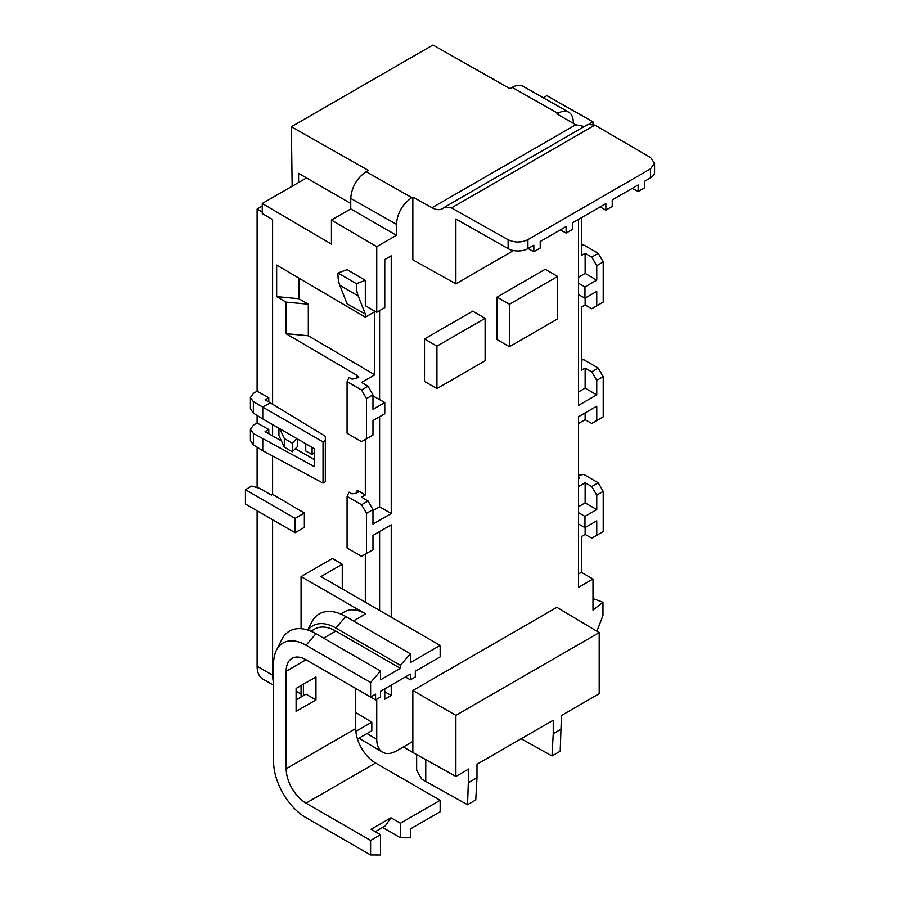 <?xml version="1.0" encoding="UTF-8"?>
<svg xmlns="http://www.w3.org/2000/svg" width="900" height="900" viewBox="0 0 900 900"><rect width="100%" height="100%" fill="white"/><g stroke="black" fill="none" stroke-linecap="round" stroke-linejoin="round"><path stroke-width="1.35" d="M350.741 208.901L396.439 235.294L376.74 246.667L331.447 220.05L350.741 208.901L350.741 198.382C351.675 187.065 356.805 178.166 366.142 171.709L368.381 170.415L291.375 126.742L292.129 184.815A4.916 2.835 -60 0 1 291.892 186.379M272.599 675.18L257.108 666.236A28.102 16.223 120 0 0 262.924 679.106L273.577 685.26M257.108 666.236L257.108 510.761M257.108 487.631L257.108 447.199M323.032 483.109L325.327 481.781L325.327 440.572L323.032 441.9L323.032 483.109L262.766 450.709L253.373 444.892L253.373 433.463L250.414 429.345L253.496 425.081L257.108 423L257.108 415.418M268.774 401.951L268.774 397.721L257.108 391.219L253.496 393.3L250.414 397.564L253.373 401.681L262.766 407.115L262.766 418.928L314.28 448.661L314.28 466.594L253.373 433.463M257.108 391.219L257.108 209.047L262.26 206.078M295.11 532.71L304.358 527.366L304.358 513.023L272.599 494.359L271.361 495.079L259.808 488.407L251.696 486.067L245.43 489.69L245.43 504.022L295.11 532.71L295.11 518.366L245.43 489.69M272.599 519.705L272.599 677.115L273.577 683.685M353.419 620.933L365.647 613.867L301.072 576.585L332.426 558.484L342.27 564.266L342.27 588.904M355.714 712.53L371.824 722.16L371.824 730.755L357.469 739.046M376.74 699.232L376.74 739.361L366.998 733.545M365.321 554.175L365.321 602.212M365.321 439.447L365.321 494.978L357.401 490.32L356.884 492.885M285.998 333.652L308.317 335.779L374.76 374.805L361.553 382.433L368.044 386.257L361.541 390.004L347.074 381.656L349.043 377.426L352.001 379.136L356.377 378.461L358.853 377.032L356.884 375.896L357.401 375.604L285.998 333.652L285.998 302.108L276.649 296.606L276.649 265.061L365.321 317.16L365.321 314.044L358.2 295.954A42.154 24.334 -60 0 1 356.377 283.68L337.995 273.026A42.154 24.334 120 0 0 339.829 285.334L347.096 303.84L365.321 314.044M337.995 273.026L347.096 269.629L365.321 280.339L365.321 305.685L376.74 312.277L376.74 246.667M331.447 220.05L331.447 244.136L262.26 203.49L306.529 177.93M272.599 404.213L272.599 219.611L262.26 213.536L262.26 203.49M272.599 424.598L272.599 435.904M272.599 455.996L272.599 494.359M278.933 428.254L278.933 435.566L284.321 447.176L284.321 438.57L279.754 428.726M296.843 438.593L292.275 443.16L292.275 451.766L297.54 446.49L297.54 438.998M268.774 433.733L268.774 429.502L257.108 423M262.26 212.029L257.108 209.047M268.774 397.721L265.084 399.859L270.259 402.795L262.766 407.115L323.032 441.9M325.327 440.572L325.327 436.264L270.259 402.795M325.327 447.998L325.327 445.613M314.28 459.54L295.279 448.762M281.407 440.899L265.084 431.64L268.774 429.502M603.214 491.389L603.214 531.54L596.756 535.275L596.756 520.819L584.966 527.625L584.966 516.386L596.756 509.58L596.756 495.124L603.214 491.389L598.252 482.794L591.75 486.54L585.135 482.794L578.509 486.619M598.252 482.794L583.785 474.435L578.509 475.256M578.509 476.752L579.42 477.281L578.509 479.25M581.366 217.755L581.366 255.521L585.135 253.35L585.135 273.42L578.509 277.256M581.366 245.362L583.785 244.991L598.252 253.35L591.75 257.096L585.135 253.35M596.88 631.238L602.966 615.555L602.966 602.291L592.988 610.087L592.988 579.015L581.366 572.31L581.366 536.591L585.135 534.409L591.75 538.166L596.756 535.275M591.75 371.824L598.252 368.066L603.214 376.673L596.756 380.396L591.75 371.824L585.135 368.066L581.366 370.249L581.366 307.147L585.135 304.976L591.75 308.723L596.756 305.831L596.756 291.375L584.966 298.181L584.966 286.942L578.509 283.219M598.252 368.066L583.785 359.719L581.366 360.09M602.966 602.291L592.988 598.556M298.586 182.52L298.586 173.34L350.741 203.456M253.373 401.681L253.373 413.111L262.766 418.928M253.373 413.111L250.414 408.78M568.699 112.185L523.001 86.265C519.998 84.668 516.386 85.039 512.19 87.39L509.951 88.672L432.956 45L291.375 126.742M262.766 450.709L262.766 438.896M253.373 444.892L250.414 440.561M380.543 834.705L380.543 855L370.609 854.966L370.609 840.442L380.543 834.705L371.104 829.26L390.983 817.785L400.41 823.23L400.41 837.765L410.355 837.799L410.355 828.967L440.156 811.766L440.156 800.291L375.581 763.009A28.102 16.223 60 0 1 355.714 728.595L355.714 688.433M370.609 840.442L306.034 803.16A28.102 16.223 60 0 1 286.166 768.746L286.166 671.231A28.102 16.223 60 0 1 291.983 658.361A28.102 16.223 60 0 1 306.034 659.756L370.609 697.039L375.581 694.17L375.581 699.908L380.543 697.039L380.543 691.301L410.355 674.1L410.355 679.837L415.316 676.969L415.316 671.231L440.156 656.887L440.156 645.413L320.94 576.585L342.27 564.266M315.968 699.908L296.1 711.383L296.1 688.433L315.968 676.969L315.968 699.908L306.034 694.17L296.1 699.908M543.262 97.763L546.885 95.659L592.988 121.815L592.988 124.222M403.346 746.955L412.841 752.456L412.841 741.476L396.619 750.836C391.095 753.919 386.37 754.357 382.444 752.153C378.731 749.801 376.83 745.538 376.74 739.361M521.145 738.765L551.993 755.955L560.205 751.207L561.442 715.5L599.197 693.697L599.197 632.61L455.884 715.354L455.884 776.441L468.799 768.982L467.539 804.712L425.756 781.414L425.756 759.656M561.442 728.977L553.241 733.714L553.241 720.225L476.989 764.258L476.989 777.735L468.799 782.471M361.541 390.004L366.514 398.61L372.971 394.886L372.971 409.343L384.772 402.525L372.971 395.91M384.772 402.525L384.772 413.764L372.971 420.581L372.971 435.037L361.541 441.63L347.074 433.282L347.074 381.656M384.772 688.871L384.772 699.232L391.23 695.498L384.772 691.774M584.966 527.625L578.509 524.025M584.966 516.386L578.509 512.663M578.509 294.581L584.966 298.181M584.966 286.942L596.756 280.136L585.135 273.42M366.514 398.61L366.514 438.761M596.756 280.136L596.756 265.68L603.214 261.956L603.214 302.108L596.756 305.831M596.756 509.58L585.135 502.864L578.509 506.689M603.214 261.956L598.252 253.35M596.756 265.68L591.75 257.096M603.214 376.673L603.214 416.824L591.75 423.45L585.135 419.692L585.135 412.909M596.756 495.124L591.75 486.54M368.044 386.257L372.971 394.886M365.321 494.978L361.553 497.149L368.044 500.974L361.541 504.731L347.074 496.373L347.074 547.999L361.541 556.346L372.971 549.754L372.971 535.399L391.23 524.858L391.23 617.164M347.074 496.373L349.043 492.142L352.001 493.853L356.377 493.178L358.853 491.749L356.884 490.613M361.541 504.731L366.514 513.326L372.971 509.603L372.971 524.059L391.23 513.517L379.598 506.801L372.971 510.637M368.044 500.974L372.971 509.603M584.359 126.484L575.741 124.763L432.011 207.743L412.841 197.055L411.84 197.629L366.142 171.709M575.741 124.763L556.898 113.884L557.887 113.31C562.084 110.97 565.695 110.599 568.733 112.207C571.702 114.008 573.221 117.337 573.289 122.209L573.289 123.345M416.644 754.571L416.644 770.242L421.65 778.972L425.756 781.414M366.514 513.326L366.514 553.477M356.884 375.896L356.884 378.169M304.358 513.023L295.11 518.366M594.889 125.111L587.97 124.403L444.454 207.259L451.496 207.9L508.129 239.749C514.744 242.797 521.347 242.764 527.918 239.648L650.452 168.896L654.57 163.17L650.543 157.523L594.889 125.111L451.496 207.9M412.841 197.055L412.841 259.841L455.884 283.838L455.884 219.015L508.129 248.659A14.051 8.111 0 0 0 527.918 248.614L533.835 245.194L533.835 251.741L528.064 248.524M513.506 250.56L455.884 283.838M432.011 207.743C436.084 209.936 439.582 210.251 442.507 208.665L444.454 207.259M412.841 741.476L412.841 690.502L556.898 607.331L599.197 632.61M412.841 690.502L455.884 715.354M412.841 752.456L455.884 776.441M551.993 755.955L553.241 733.714M476.989 777.735L475.762 799.965L467.539 804.712M365.321 280.339L356.377 283.68M350.741 198.382L396.439 224.303L396.439 235.294M589.455 123.851L592.988 121.815M396.439 224.303C397.373 212.985 402.502 204.097 411.84 197.629M596.756 380.396L596.756 394.853L585.135 388.147L585.135 368.066M578.509 391.973L585.135 388.147M578.509 219.398L578.509 405.394L596.756 394.853M585.135 304.976L585.135 298.091M596.756 420.548L596.756 406.192L578.509 416.734L578.509 587.374L592.988 579.015M578.509 573.952L581.366 572.31M585.135 534.409L585.135 527.524M391.23 513.517L391.23 255.836L384.772 259.56L384.772 307.654L376.74 312.277M585.135 482.794L585.135 502.864M379.598 610.459L379.598 531.562M379.598 310.635L379.598 399.442M379.598 416.745L379.598 506.801M374.76 374.805L374.76 311.715L365.321 317.16M578.509 423.517L585.135 419.692M276.649 296.606L298.969 298.733L308.317 304.223L308.317 335.779M298.969 298.733L298.969 278.179M375.311 831.679L385.245 825.941L390.983 817.785M365.647 613.867A42.154 24.334 -120 0 0 344.565 611.786L340.729 614.002M308.025 630.124A45.889 26.494 60 0 1 335.835 628.02L400.41 665.303L410.355 653.805L410.355 662.625L440.156 645.413M370.609 697.039L370.609 682.515L380.543 671.006L380.543 679.837L400.41 668.363L335.835 631.08A42.154 24.334 -120 0 0 314.764 628.988L310.928 631.204M400.41 823.23L440.156 800.291M400.41 665.303L400.41 668.363M370.609 854.966L306.034 817.684A45.889 26.494 60 0 1 273.577 761.479L273.577 663.964A45.889 26.494 60 0 1 276.435 650.261A45.889 26.494 60 0 1 306.034 645.232L370.609 682.515M276.435 650.261L281.812 639.529A52.954 30.578 60 0 1 315.968 633.724L380.543 671.006M303.39 695.7L303.39 684.225M307.744 630.034L311.614 622.327A52.954 30.578 60 0 1 345.769 616.523L410.355 653.805M400.41 837.765L382.59 827.471M301.072 576.585L301.072 628.695M301.072 685.564L301.072 697.039M355.849 731.374L371.824 722.16M410.355 679.837L405.382 676.969M375.581 699.908L305.978 659.722M560.351 229.882L566.123 233.1L572.501 229.421L572.501 222.862L605.869 203.602L605.869 210.15L612.236 206.471L612.236 199.924L638.156 184.961L638.156 191.509L632.385 188.291M566.123 233.1L566.123 226.553L540.214 241.504L540.214 248.062L533.835 251.741M650.452 168.896L650.452 177.862L644.535 181.282L644.535 187.83L638.156 191.509M650.452 177.862A14.051 8.111 0 0 0 654.57 172.125L654.57 163.181M600.097 206.933L605.869 210.15M424.507 338.974L472.691 311.152L485.111 318.319L485.111 360.765L436.928 388.586L424.507 381.42L424.507 338.974L436.928 346.14L485.111 318.319M436.928 346.14L436.928 388.586M497.036 297.101L545.22 269.28L557.64 276.446L509.456 304.267L497.036 297.101L497.036 339.548L509.456 346.714L557.64 318.892L557.64 276.446M509.456 346.714L509.456 304.267M391.23 695.498L391.23 685.136M285.998 302.108L308.317 304.223M292.275 451.766L284.321 447.176M292.275 443.16L284.321 438.57M314.28 452.43L312.098 454.613L305.73 450.934L305.73 443.723M312.098 454.613L312.098 447.401M301.072 694.136L296.1 691.166M273.577 677.711L272.599 677.115M293.366 185.535L292.129 184.815M286.166 768.746L355.714 728.595M286.166 671.231L306.034 659.756M512.19 87.39L557.887 113.31M508.129 239.749L508.129 248.659M339.829 285.334L358.2 295.954M323.606 638.134L335.835 631.08M306.034 803.16L375.581 763.009M306.034 645.232L315.968 633.724M335.835 628.02L345.769 616.523M527.918 248.614L527.918 239.648M250.414 440.595L250.414 429.311M250.414 397.53L250.414 408.814M382.376 752.119L359.01 738.158"/></g></svg>
